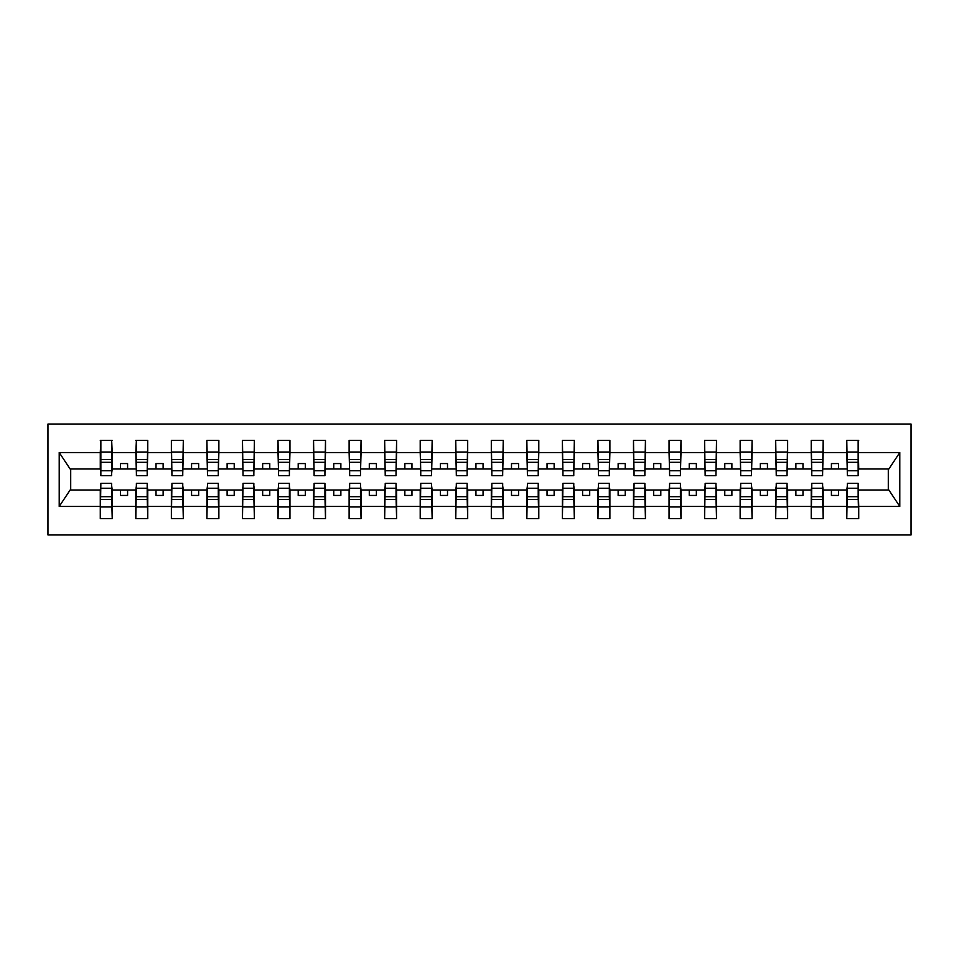 <?xml version="1.0" encoding="UTF-8"?>
<svg xmlns="http://www.w3.org/2000/svg" width="959" height="959" viewBox="0 0 959 959"><rect width="100%" height="100%" fill="white"/><g stroke="black" fill="none" stroke-linecap="round" stroke-linejoin="round"><path stroke-width="1.44" d="M47.95 534.954L911.05 534.954L911.05 424.046L47.95 424.046L47.95 534.954M847.348 485.757L846.785 490.025L823.182 490.025L822.606 485.757M858.149 473.243L858.725 468.975L888.873 468.975L899.794 452.552L899.794 506.448L858.725 506.448L858.725 518.603L846.785 518.603L846.785 490.025M858.149 485.757L858.725 506.448M811.805 485.757L811.23 490.025L787.627 490.025L787.063 485.757M846.785 506.448L823.182 506.448L823.182 518.603L811.23 518.603L811.23 490.025M823.182 506.448L823.182 490.025M776.251 485.757L775.687 490.025L752.084 490.025L751.508 485.757M811.23 506.448L787.627 506.448L787.627 518.603L775.687 518.603L775.687 490.025M787.627 506.448L787.627 490.025M740.708 485.757L740.132 490.025L716.529 490.025L715.965 485.757M775.687 506.448L752.084 506.448L752.084 518.603L740.132 518.603L740.132 490.025M752.084 506.448L752.084 490.025M705.153 485.757L704.589 490.025L680.986 490.025L680.411 485.757M740.132 506.448L716.529 506.448L716.529 518.603L704.589 518.603L704.589 490.025M716.529 506.448L716.529 490.025M669.61 485.757L669.046 490.025L645.443 490.025L644.868 485.757M704.589 506.448L680.986 506.448L680.986 518.603L669.046 518.603L669.046 490.025M680.986 506.448L680.986 490.025M634.067 485.757L633.491 490.025L609.888 490.025L609.325 485.757M669.046 506.448L645.443 506.448L645.443 518.603L633.491 518.603L633.491 490.025M645.443 506.448L645.443 490.025M598.512 485.757L597.948 490.025L574.345 490.025L573.77 485.757M633.491 506.448L609.888 506.448L609.888 518.603L597.948 518.603L597.948 490.025M609.888 506.448L609.888 490.025M562.969 485.757L562.394 490.025L538.79 490.025L538.227 485.757M597.948 506.448L574.345 506.448L574.345 518.603L562.394 518.603L562.394 490.025M574.345 506.448L574.345 490.025M527.414 485.757L526.851 490.025L503.247 490.025L502.672 485.757M562.394 506.448L538.79 506.448L538.79 518.603L526.851 518.603L526.851 490.025M538.79 506.448L538.79 490.025M491.871 485.757L491.308 490.025L467.692 490.025L467.129 485.757M526.851 506.448L503.247 506.448L503.247 518.603L491.308 518.603L491.308 490.025M503.247 506.448L503.247 490.025M456.328 485.757L455.753 490.025L432.149 490.025L431.586 485.757M491.308 506.448L467.692 506.448L467.692 518.603L455.753 518.603L455.753 490.025M467.692 506.448L467.692 490.025M420.773 485.757L420.21 490.025L396.606 490.025L396.031 485.757M455.753 506.448L432.149 506.448L432.149 518.603L420.21 518.603L420.21 490.025M432.149 506.448L432.149 490.025M385.23 485.757L384.655 490.025L361.052 490.025L360.488 485.757M420.21 506.448L396.606 506.448L396.606 518.603L384.655 518.603L384.655 490.025M396.606 506.448L396.606 490.025M349.675 485.757L349.112 490.025L325.509 490.025L324.933 485.757M384.655 506.448L361.052 506.448L361.052 518.603L349.112 518.603L349.112 490.025M361.052 506.448L361.052 490.025M314.132 485.757L313.557 490.025L289.954 490.025L289.39 485.757M349.112 506.448L325.509 506.448L325.509 518.603L313.557 518.603L313.557 490.025M325.509 506.448L325.509 490.025M278.589 485.757L278.014 490.025L254.411 490.025L253.847 485.757M313.557 506.448L289.954 506.448L289.954 518.603L278.014 518.603L278.014 490.025M289.954 506.448L289.954 490.025M243.035 485.757L242.471 490.025L218.868 490.025L218.292 485.757M278.014 506.448L254.411 506.448L254.411 518.603L242.471 518.603L242.471 490.025M254.411 506.448L254.411 490.025M207.492 485.757L206.916 490.025L183.313 490.025L182.749 485.757M242.471 506.448L218.868 506.448L218.868 518.603L206.916 518.603L206.916 490.025M218.868 506.448L218.868 490.025M171.937 485.757L171.373 490.025L147.77 490.025L147.195 485.757M206.916 506.448L183.313 506.448L183.313 518.603L171.373 518.603L171.373 490.025M183.313 506.448L183.313 490.025M136.394 485.757L135.818 490.025L112.215 490.025L111.652 485.757M171.373 506.448L147.77 506.448L147.77 518.603L135.818 518.603L135.818 490.025M147.77 506.448L147.77 490.025M847.348 470.749L858.149 470.749L858.149 475.664L847.348 475.664L846.785 440.397L846.785 452.552L823.182 452.552L822.606 473.243M847.348 473.243L846.785 452.552M811.805 470.749L822.606 470.749L822.606 475.664L811.805 475.664L811.23 440.397L811.23 452.552L787.627 452.552L787.063 473.243M811.805 473.243L811.23 452.552M776.251 470.749L787.063 470.749L787.063 475.664L776.251 475.664L775.687 440.397L775.687 452.552L752.084 452.552L751.508 473.243M776.251 473.243L775.687 452.552M740.708 470.749L751.508 470.749L751.508 475.664L740.708 475.664L740.132 440.397L740.132 452.552L716.529 452.552L715.965 473.243M740.708 473.243L740.132 452.552M705.153 470.749L715.965 470.749L715.965 475.664L705.153 475.664L704.589 440.397L704.589 452.552L680.986 452.552L680.411 473.243M705.153 473.243L704.589 452.552M669.61 470.749L680.411 470.749L680.411 475.664L669.61 475.664L669.046 440.397L669.046 452.552L645.443 452.552L644.868 473.243M669.61 473.243L669.046 452.552M634.067 470.749L644.868 470.749L644.868 475.664L634.067 475.664L633.491 440.397L633.491 452.552L609.888 452.552L609.325 473.243M634.067 473.243L633.491 452.552M598.512 470.749L609.325 470.749L609.325 475.664L598.512 475.664L597.948 440.397L597.948 452.552L574.345 452.552L573.77 473.243M598.512 473.243L597.948 452.552M562.969 470.749L573.77 470.749L573.77 475.664L562.969 475.664L562.394 440.397L562.394 452.552L538.79 452.552L538.227 473.243M562.969 473.243L562.394 452.552M527.414 470.749L538.227 470.749L538.227 475.664L527.414 475.664L526.851 440.397L526.851 452.552L503.247 452.552L502.672 473.243M527.414 473.243L526.851 452.552M491.871 470.749L502.672 470.749L502.672 475.664L491.871 475.664L491.308 440.397L491.308 452.552L467.692 452.552L467.129 473.243M491.871 473.243L491.308 452.552M456.328 470.749L467.129 470.749L467.129 475.664L456.328 475.664L455.753 440.397L455.753 452.552L432.149 452.552L431.586 473.243M456.328 473.243L455.753 452.552M420.773 470.749L431.586 470.749L431.586 475.664L420.773 475.664L420.21 440.397L420.21 452.552L396.606 452.552L396.031 473.243M420.773 473.243L420.21 452.552M385.23 470.749L396.031 470.749L396.031 475.664L385.23 475.664L384.655 440.397L384.655 452.552L361.052 452.552L360.488 473.243M385.23 473.243L384.655 452.552M349.675 470.749L360.488 470.749L360.488 475.664L349.675 475.664L349.112 440.397L349.112 452.552L325.509 452.552L324.933 473.243M349.675 473.243L349.112 452.552M314.132 470.749L324.933 470.749L324.933 475.664L314.132 475.664L313.557 440.397L313.557 452.552L289.954 452.552L289.39 473.243M314.132 473.243L313.557 452.552M278.589 470.749L289.39 470.749L289.39 475.664L278.589 475.664L278.014 440.397L278.014 452.552L254.411 452.552L253.847 473.243M278.589 473.243L278.014 452.552M243.035 470.749L253.847 470.749L253.847 475.664L243.035 475.664L242.471 440.397L242.471 452.552L218.868 452.552L218.292 473.243M243.035 473.243L242.471 452.552M207.492 470.749L218.292 470.749L218.292 475.664L207.492 475.664L206.916 440.397L206.916 452.552L183.313 452.552L182.749 473.243M207.492 473.243L206.916 452.552M171.937 470.749L182.749 470.749L182.749 475.664L171.937 475.664L171.373 440.397L171.373 452.552L147.77 452.552L147.195 473.243M171.937 473.243L171.373 452.552M136.394 470.749L147.195 470.749L147.195 475.664L136.394 475.664L136.394 440.397L135.818 452.552L112.215 452.552L111.652 440.397L111.652 475.664L100.851 475.664L100.851 462.31L111.652 462.31M136.394 473.243L135.818 452.552M100.851 485.757L100.275 490.025L70.127 490.025L59.206 506.448L59.206 452.552L70.127 468.975L100.275 468.975L100.275 452.552L59.206 452.552M135.818 506.448L112.215 506.448L112.215 518.603L100.275 518.603L100.275 490.025M112.215 506.448L112.215 490.025M100.851 462.31L100.851 440.397L100.275 452.552M100.275 468.975L100.851 473.243M858.725 468.975L858.149 440.397L858.149 470.749M811.23 440.397L823.182 440.397L823.182 452.552M775.687 440.397L787.627 440.397L787.627 452.552M740.132 440.397L752.084 440.397L752.084 452.552M704.589 440.397L716.529 440.397L716.529 452.552M669.046 440.397L680.986 440.397L680.986 452.552M633.491 440.397L645.443 440.397L645.443 452.552M597.948 440.397L609.888 440.397L609.888 452.552M562.394 440.397L574.345 440.397L574.345 452.552M526.851 440.397L538.79 440.397L538.79 452.552M491.308 440.397L503.247 440.397L503.247 452.552M455.753 440.397L467.692 440.397L467.692 452.552M420.21 440.397L432.149 440.397L432.149 452.552M384.655 440.397L396.606 440.397L396.606 452.552M349.112 440.397L361.052 440.397L361.052 452.552M313.557 440.397L325.509 440.397L325.509 452.552M278.014 440.397L289.954 440.397L289.954 452.552M242.471 440.397L254.411 440.397L254.411 452.552M206.916 440.397L218.868 440.397L218.868 452.552M171.373 440.397L183.313 440.397L183.313 452.552M135.818 440.397L147.77 440.397L147.77 452.552M899.794 452.552L858.725 452.552M100.275 506.448L59.206 506.448M100.275 440.397L112.215 440.397M846.785 440.397L858.725 440.397M846.785 468.975L838.538 468.975L838.538 463.569L831.417 463.569L831.417 468.975L838.538 468.975M831.417 468.975L823.182 468.975M831.417 490.025L831.417 495.431L838.538 495.431L838.538 490.025M811.23 468.975L802.983 468.975L802.983 463.569L795.874 463.569L795.874 468.975L802.983 468.975M795.874 468.975L787.627 468.975M795.874 490.025L795.874 495.431L802.983 495.431L802.983 490.025M775.687 468.975L767.44 468.975L767.44 463.569L760.331 463.569L760.331 468.975L767.44 468.975M760.331 468.975L752.084 468.975M760.331 490.025L760.331 495.431L767.44 495.431L767.44 490.025M740.132 468.975L731.885 468.975L731.885 463.569L724.776 463.569L724.776 468.975L731.885 468.975M724.776 468.975L716.529 468.975M724.776 490.025L724.776 495.431L731.885 495.431L731.885 490.025M704.589 468.975L696.342 468.975L696.342 463.569L689.233 463.569L689.233 468.975L696.342 468.975M689.233 468.975L680.986 468.975M689.233 490.025L689.233 495.431L696.342 495.431L696.342 490.025M669.046 468.975L660.799 468.975L660.799 463.569L653.678 463.569L653.678 468.975L660.799 468.975M653.678 468.975L645.443 468.975M653.678 490.025L653.678 495.431L660.799 495.431L660.799 490.025M633.491 468.975L625.244 468.975L625.244 463.569L618.135 463.569L618.135 468.975L625.244 468.975M618.135 468.975L609.888 468.975M618.135 490.025L618.135 495.431L625.244 495.431L625.244 490.025M597.948 468.975L589.701 468.975L589.701 463.569L582.592 463.569L582.592 468.975L589.701 468.975M582.592 468.975L574.345 468.975M582.592 490.025L582.592 495.431L589.701 495.431L589.701 490.025M562.394 468.975L554.146 468.975L554.146 463.569L547.038 463.569L547.038 468.975L554.146 468.975M547.038 468.975L538.79 468.975M547.038 490.025L547.038 495.431L554.146 495.431L554.146 490.025M526.851 468.975L518.603 468.975L518.603 463.569L511.495 463.569L511.495 468.975L518.603 468.975M511.495 468.975L503.247 468.975M511.495 490.025L511.495 495.431L518.603 495.431L518.603 490.025M491.308 468.975L483.06 468.975L483.06 463.569L475.94 463.569L475.94 468.975L483.06 468.975M475.94 468.975L467.692 468.975M475.94 490.025L475.94 495.431L483.06 495.431L483.06 490.025M455.753 468.975L447.505 468.975L447.505 463.569L440.397 463.569L440.397 468.975L447.505 468.975M440.397 468.975L432.149 468.975M440.397 490.025L440.397 495.431L447.505 495.431L447.505 490.025M420.21 468.975L411.962 468.975L411.962 463.569L404.854 463.569L404.854 468.975L411.962 468.975M404.854 468.975L396.606 468.975M404.854 490.025L404.854 495.431L411.962 495.431L411.962 490.025M384.655 468.975L376.407 468.975L376.407 463.569L369.299 463.569L369.299 468.975L376.407 468.975M369.299 468.975L361.052 468.975M369.299 490.025L369.299 495.431L376.407 495.431L376.407 490.025M349.112 468.975L340.865 468.975L340.865 463.569L333.756 463.569L333.756 468.975L340.865 468.975M333.756 468.975L325.509 468.975M333.756 490.025L333.756 495.431L340.865 495.431L340.865 490.025M313.557 468.975L305.322 468.975L305.322 463.569L298.201 463.569L298.201 468.975L305.322 468.975M298.201 468.975L289.954 468.975M298.201 490.025L298.201 495.431L305.322 495.431L305.322 490.025M278.014 468.975L269.767 468.975L269.767 463.569L262.658 463.569L262.658 468.975L269.767 468.975M262.658 468.975L254.411 468.975M262.658 490.025L262.658 495.431L269.767 495.431L269.767 490.025M242.471 468.975L234.224 468.975L234.224 463.569L227.115 463.569L227.115 468.975L234.224 468.975M227.115 468.975L218.868 468.975M227.115 490.025L227.115 495.431L234.224 495.431L234.224 490.025M206.916 468.975L198.669 468.975L198.669 463.569L191.56 463.569L191.56 468.975L198.669 468.975M191.56 468.975L183.313 468.975M191.56 490.025L191.56 495.431L198.669 495.431L198.669 490.025M171.373 468.975L163.126 468.975L163.126 463.569L156.017 463.569L156.017 468.975L163.126 468.975M156.017 468.975L147.77 468.975M156.017 490.025L156.017 495.431L163.126 495.431L163.126 490.025M135.818 468.975L127.583 468.975L127.583 463.569L120.462 463.569L120.462 468.975L127.583 468.975M120.462 468.975L112.215 468.975L112.215 452.552M120.462 490.025L120.462 495.431L127.583 495.431L127.583 490.025M112.215 468.975L111.652 473.243M899.794 506.448L888.873 490.025L858.725 490.025M70.702 468.975L70.702 490.025M888.298 490.025L888.298 468.975M100.851 459.529L111.652 459.529M100.275 518.603L100.851 483.336L111.652 483.336L111.652 496.69L100.851 496.69M111.652 496.69L112.215 518.603M111.652 499.471L100.851 499.471M147.77 440.397L147.195 470.749M136.394 462.31L147.195 462.31M136.394 459.529L147.195 459.529M183.313 440.397L182.749 470.749M171.937 462.31L182.749 462.31M171.937 459.529L182.749 459.529M218.868 440.397L218.292 470.749M207.492 462.31L218.292 462.31M207.492 459.529L218.292 459.529M254.411 440.397L253.847 470.749M243.035 462.31L253.847 462.31M243.035 459.529L253.847 459.529M135.818 518.603L136.394 483.336L147.195 483.336L147.195 496.69L136.394 496.69M147.195 496.69L147.77 518.603M147.195 499.471L136.394 499.471M171.373 518.603L171.937 483.336L182.749 483.336L182.749 496.69L171.937 496.69M182.749 496.69L183.313 518.603M182.749 499.471L171.937 499.471M206.916 518.603L207.492 483.336L218.292 483.336L218.292 496.69L207.492 496.69M218.292 496.69L218.868 518.603M218.292 499.471L207.492 499.471M242.471 518.603L243.035 483.336L253.847 483.336L253.847 496.69L243.035 496.69M253.847 496.69L254.411 518.603M253.847 499.471L243.035 499.471M289.954 440.397L289.39 470.749M278.589 462.31L289.39 462.31M278.589 459.529L289.39 459.529M278.014 518.603L278.589 483.336L289.39 483.336L289.39 496.69L278.589 496.69M289.39 496.69L289.954 518.603M289.39 499.471L278.589 499.471M325.509 440.397L324.933 470.749M314.132 462.31L324.933 462.31M314.132 459.529L324.933 459.529M313.557 518.603L314.132 483.336L324.933 483.336L324.933 496.69L314.132 496.69M324.933 496.69L325.509 518.603M324.933 499.471L314.132 499.471M361.052 440.397L360.488 470.749M349.675 462.31L360.488 462.31M349.675 459.529L360.488 459.529M349.112 518.603L349.675 483.336L360.488 483.336L360.488 496.69L349.675 496.69M360.488 496.69L361.052 518.603M360.488 499.471L349.675 499.471M396.606 440.397L396.031 470.749M385.23 462.31L396.031 462.31M385.23 459.529L396.031 459.529M384.655 518.603L385.23 483.336L396.031 483.336L396.031 496.69L385.23 496.69M396.031 496.69L396.606 518.603M396.031 499.471L385.23 499.471M432.149 440.397L431.586 470.749M420.773 462.31L431.586 462.31M420.773 459.529L431.586 459.529M420.21 518.603L420.773 483.336L431.586 483.336L431.586 496.69L420.773 496.69M431.586 496.69L432.149 518.603M431.586 499.471L420.773 499.471M467.692 440.397L467.129 470.749M456.328 462.31L467.129 462.31M456.328 459.529L467.129 459.529M455.753 518.603L456.328 483.336L467.129 483.336L467.129 496.69L456.328 496.69M467.129 496.69L467.692 518.603M467.129 499.471L456.328 499.471M503.247 440.397L502.672 470.749M491.871 462.31L502.672 462.31M491.871 459.529L502.672 459.529M491.308 518.603L491.871 483.336L502.672 483.336L502.672 496.69L491.871 496.69M502.672 496.69L503.247 518.603M502.672 499.471L491.871 499.471M538.79 440.397L538.227 470.749M527.414 462.31L538.227 462.31M527.414 459.529L538.227 459.529M526.851 518.603L527.414 483.336L538.227 483.336L538.227 496.69L527.414 496.69M538.227 496.69L538.79 518.603M538.227 499.471L527.414 499.471M574.345 440.397L573.77 470.749M562.969 462.31L573.77 462.31M562.969 459.529L573.77 459.529M562.394 518.603L562.969 483.336L573.77 483.336L573.77 496.69L562.969 496.69M573.77 496.69L574.345 518.603M573.77 499.471L562.969 499.471M609.888 440.397L609.325 470.749M598.512 462.31L609.325 462.31M598.512 459.529L609.325 459.529M597.948 518.603L598.512 483.336L609.325 483.336L609.325 496.69L598.512 496.69M609.325 496.69L609.888 518.603M609.325 499.471L598.512 499.471M645.443 440.397L644.868 470.749M634.067 462.31L644.868 462.31M634.067 459.529L644.868 459.529M633.491 518.603L634.067 483.336L644.868 483.336L644.868 496.69L634.067 496.69M644.868 496.69L645.443 518.603M644.868 499.471L634.067 499.471M680.986 440.397L680.411 470.749M669.61 462.31L680.411 462.31M669.61 459.529L680.411 459.529M669.046 518.603L669.61 483.336L680.411 483.336L680.411 496.69L669.61 496.69M680.411 496.69L680.986 518.603M680.411 499.471L669.61 499.471M716.529 440.397L715.965 470.749M705.153 462.31L715.965 462.31M705.153 459.529L715.965 459.529M704.589 518.603L705.153 483.336L715.965 483.336L715.965 496.69L705.153 496.69M715.965 496.69L716.529 518.603M715.965 499.471L705.153 499.471M752.084 440.397L751.508 470.749M740.708 462.31L751.508 462.31M740.708 459.529L751.508 459.529M740.132 518.603L740.708 483.336L751.508 483.336L751.508 496.69L740.708 496.69M751.508 496.69L752.084 518.603M751.508 499.471L740.708 499.471M787.627 440.397L787.063 470.749M776.251 462.31L787.063 462.31M776.251 459.529L787.063 459.529M775.687 518.603L776.251 483.336L787.063 483.336L787.063 496.69L776.251 496.69M787.063 496.69L787.627 518.603M787.063 499.471L776.251 499.471M823.182 440.397L822.606 470.749M811.805 462.31L822.606 462.31M811.805 459.529L822.606 459.529M811.23 518.603L811.805 483.336L822.606 483.336L822.606 496.69L811.805 496.69M822.606 496.69L823.182 518.603M822.606 499.471L811.805 499.471M847.348 462.31L858.149 462.31M847.348 459.529L858.149 459.529M846.785 518.603L847.348 483.336L858.149 483.336L858.149 496.69L847.348 496.69M858.149 496.69L858.725 518.603M858.149 499.471L847.348 499.471M100.851 470.749L111.652 470.749M100.851 452.049L111.652 452.049M111.652 488.251L100.851 488.251M111.652 506.951L100.851 506.951M136.394 452.049L147.195 452.049M171.937 452.049L182.749 452.049M207.492 452.049L218.292 452.049M243.035 452.049L253.847 452.049M147.195 488.251L136.394 488.251M147.195 506.951L136.394 506.951M182.749 488.251L171.937 488.251M182.749 506.951L171.937 506.951M218.292 488.251L207.492 488.251M218.292 506.951L207.492 506.951M253.847 488.251L243.035 488.251M253.847 506.951L243.035 506.951M278.589 452.049L289.39 452.049M289.39 488.251L278.589 488.251M289.39 506.951L278.589 506.951M314.132 452.049L324.933 452.049M324.933 488.251L314.132 488.251M324.933 506.951L314.132 506.951M349.675 452.049L360.488 452.049M360.488 488.251L349.675 488.251M360.488 506.951L349.675 506.951M385.23 452.049L396.031 452.049M396.031 488.251L385.23 488.251M396.031 506.951L385.23 506.951M420.773 452.049L431.586 452.049M431.586 488.251L420.773 488.251M431.586 506.951L420.773 506.951M456.328 452.049L467.129 452.049M467.129 488.251L456.328 488.251M467.129 506.951L456.328 506.951M491.871 452.049L502.672 452.049M502.672 488.251L491.871 488.251M502.672 506.951L491.871 506.951M527.414 452.049L538.227 452.049M538.227 488.251L527.414 488.251M538.227 506.951L527.414 506.951M562.969 452.049L573.77 452.049M573.77 488.251L562.969 488.251M573.77 506.951L562.969 506.951M598.512 452.049L609.325 452.049M609.325 488.251L598.512 488.251M609.325 506.951L598.512 506.951M634.067 452.049L644.868 452.049M644.868 488.251L634.067 488.251M644.868 506.951L634.067 506.951M669.61 452.049L680.411 452.049M680.411 488.251L669.61 488.251M680.411 506.951L669.61 506.951M705.153 452.049L715.965 452.049M715.965 488.251L705.153 488.251M715.965 506.951L705.153 506.951M740.708 452.049L751.508 452.049M751.508 488.251L740.708 488.251M751.508 506.951L740.708 506.951M776.251 452.049L787.063 452.049M787.063 488.251L776.251 488.251M787.063 506.951L776.251 506.951M811.805 452.049L822.606 452.049M822.606 488.251L811.805 488.251M822.606 506.951L811.805 506.951M847.348 452.049L858.149 452.049M858.149 488.251L847.348 488.251M858.149 506.951L847.348 506.951"/></g></svg>
